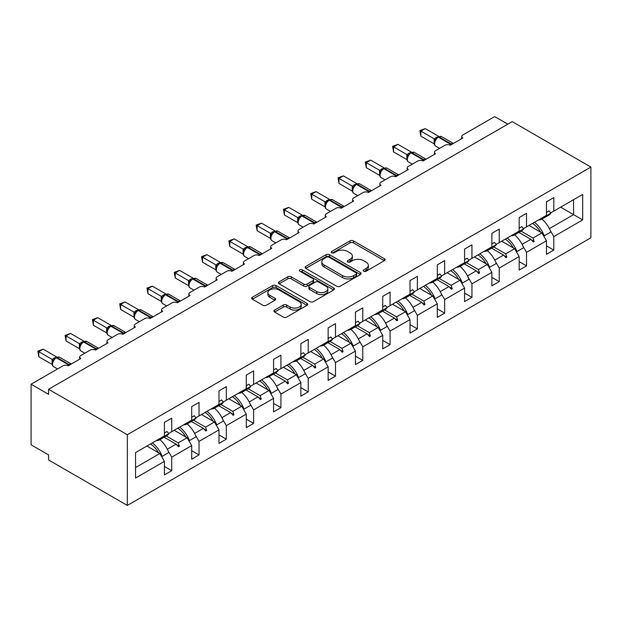 <?xml version="1.0" encoding="UTF-8"?>
<svg xmlns="http://www.w3.org/2000/svg" width="622" height="622" viewBox="0 0 622 622"><rect width="100%" height="100%" fill="white"/><g stroke="black" fill="none" stroke-linecap="round" stroke-linejoin="round"><path stroke-width="0.93" d="M363.707 271.239A1.703 0.98 0 0 0 366.109 271.239L384.357 260.704A2.426 1.399 0 0 0 385.065 259.708A2.426 1.399 0 0 0 384.357 258.721L353.444 240.877A2.426 1.399 0 0 0 350.015 240.877L331.767 251.405A1.703 0.98 0 0 0 331.269 252.104A1.703 0.98 0 0 0 331.767 252.796A1.703 0.98 0 0 0 334.169 252.796L336.533 251.436A7.767 4.486 0 0 1 347.519 251.436L350.1 252.921A7.767 4.486 0 0 1 352.371 256.093A7.767 4.486 0 0 1 350.1 259.265L347.737 260.626A1.703 0.98 0 0 0 347.239 261.318A1.703 0.98 0 0 0 347.737 262.017A1.703 0.98 0 0 0 350.139 262.017L352.503 260.649A7.767 4.486 0 0 1 363.489 260.649L366.063 262.142A7.767 4.486 0 0 1 368.341 265.314A7.767 4.486 0 0 1 366.063 268.486L363.707 269.847A1.703 0.98 0 0 0 363.209 270.539A1.703 0.98 0 0 0 363.707 271.239L363.707 269.847M274.629 310.075A2.426 1.399 0 0 0 273.921 311.062A2.426 1.399 0 0 0 274.629 312.057L283.298 317.065A2.426 1.399 0 0 0 286.734 317.065L306.996 305.363A2.426 1.399 0 0 0 307.711 304.368A2.426 1.399 0 0 0 306.996 303.38L276.09 285.537A2.426 1.399 0 0 0 272.654 285.537L252.392 297.23A2.426 1.399 0 0 0 251.685 298.226A2.426 1.399 0 0 0 252.392 299.213L262.865 305.262A2.426 1.399 0 0 0 266.302 305.262L274.971 300.255A2.426 1.399 0 0 0 275.686 299.268A2.426 1.399 0 0 0 274.971 298.272L269.777 295.279A6.492 3.748 0 0 1 267.872 292.628A6.492 3.748 0 0 1 271.884 289.16A6.492 3.748 0 0 1 278.967 289.969L299.314 301.717A6.492 3.748 0 0 1 301.219 304.368A6.492 3.748 0 0 1 297.207 307.836A6.492 3.748 0 0 1 290.124 307.027L286.734 305.068A2.426 1.399 0 0 0 283.298 305.068L274.629 310.075L274.629 312.057M590.9 167.077L127.316 434.724L127.316 505.422L590.9 237.775L590.9 167.077L512.178 121.624L48.594 389.271L48.594 394.325L31.1 384.225L62.939 365.845A3.709 2.146 180 0 1 68.187 365.845L80.782 358.567A3.709 2.146 0 0 1 79.694 357.051A3.709 2.146 0 0 1 80.782 355.543L90.229 350.085A3.709 2.146 180 0 1 95.477 350.085L108.072 342.815A3.709 2.146 0 0 1 106.984 341.299A3.709 2.146 0 0 1 108.072 339.783L117.519 334.333A3.709 2.146 180 0 1 122.767 334.333L135.363 327.055A3.709 2.146 0 0 1 134.274 325.547A3.709 2.146 0 0 1 135.363 324.031L144.809 318.573A3.709 2.146 180 0 1 150.058 318.573L162.653 311.303A3.709 2.146 0 0 1 161.565 309.787A3.709 2.146 0 0 1 162.653 308.271L172.1 302.821A3.709 2.146 180 0 1 177.348 302.821L189.943 295.543A3.709 2.146 0 0 1 188.855 294.035A3.709 2.146 0 0 1 189.943 292.519L199.39 287.061A3.709 2.146 180 0 1 204.638 287.061L217.233 279.791A3.709 2.146 0 0 1 216.145 278.275A3.709 2.146 0 0 1 217.233 276.759L226.68 271.309A3.709 2.146 180 0 1 231.928 271.309L244.524 264.031A3.709 2.146 0 0 1 243.435 262.523A3.709 2.146 0 0 1 244.524 261.007L253.97 255.549A3.709 2.146 180 0 1 259.218 255.549L271.814 248.279A3.709 2.146 0 0 1 270.725 246.763A3.709 2.146 0 0 1 271.814 245.247L281.261 239.797A3.709 2.146 180 0 1 286.509 239.797L299.104 232.527A3.709 2.146 0 0 1 298.016 231.011A3.709 2.146 0 0 1 299.104 229.495L308.551 224.037A3.709 2.146 180 0 1 313.799 224.037L326.394 216.767A3.709 2.146 0 0 1 325.306 215.251A3.709 2.146 0 0 1 326.394 213.735L335.841 208.284A3.709 2.146 180 0 1 341.089 208.284L353.685 201.015A3.709 2.146 0 0 1 352.596 199.499A3.709 2.146 0 0 1 353.685 197.983L363.131 192.525A3.709 2.146 180 0 1 368.38 192.525L380.975 185.255A3.709 2.146 0 0 1 379.887 183.739A3.709 2.146 0 0 1 380.975 182.223L390.422 176.772A3.709 2.146 180 0 1 395.67 176.772L408.265 169.503A3.709 2.146 0 0 1 407.177 167.987A3.709 2.146 0 0 1 408.265 166.471L417.712 161.012A3.709 2.146 180 0 1 422.96 161.012L435.555 153.743A3.709 2.146 0 0 1 434.467 152.227A3.709 2.146 0 0 1 435.555 150.711L445.002 145.26A3.709 2.146 180 0 1 450.25 145.26L462.846 137.991A3.709 2.146 0 0 1 461.757 136.475A3.709 2.146 0 0 1 462.846 134.958L494.684 116.578L507.801 124.151M127.316 434.724L48.594 389.271M336.704 286.229A2.426 1.399 0 0 0 340.141 286.229L360.402 274.535A2.426 1.399 0 0 0 361.11 273.54A2.426 1.399 0 0 0 360.402 272.545L329.489 254.701A2.426 1.399 0 0 0 326.06 254.701L305.799 266.403A2.426 1.399 0 0 0 305.083 267.39A2.426 1.399 0 0 0 305.799 268.385L336.704 286.229M300.55 271.604A1.703 0.98 0 0 1 302.276 271.845L302.276 269.824L333.695 287.963A2.426 1.399 0 0 1 334.411 288.958A2.426 1.399 0 0 1 333.695 289.945L313.434 301.647A2.426 1.399 0 0 1 310.005 301.647L279.091 283.803L279.091 281.82A2.426 1.399 0 0 0 278.384 282.808A2.426 1.399 0 0 0 279.091 283.803M279.091 281.82L287.768 276.813A2.426 1.399 0 0 1 291.197 276.813L303.738 284.052A2.426 1.399 0 0 0 307.167 284.052L312.92 280.724A2.426 1.399 0 0 0 313.636 279.737A2.426 1.399 0 0 0 312.92 278.742L299.874 271.208A1.703 0.98 0 0 1 299.376 270.516A1.703 0.98 0 0 1 300.426 269.606A1.703 0.98 0 0 1 302.276 269.824M135.534 467.55L159.854 453.508L164.402 461.392L135.534 478.054L135.542 452.598L164.402 435.936L164.402 422.4L171.75 418.163L171.75 431.691L168.624 433.495M164.402 466.438L171.75 470.683L171.75 457.147L191.693 445.632L187.144 437.756L174.199 430.276M168.134 450.888L171.75 457.147M171.75 431.691L191.693 420.177L191.693 406.648L199.04 402.403L199.04 415.939L195.914 417.743M191.693 450.686L199.04 454.923L199.04 441.387L218.983 429.88L214.435 421.996L201.489 414.524M195.425 435.128L199.04 441.387M199.04 415.939L218.983 404.424L218.983 390.888L226.33 386.651L226.33 400.179L223.205 401.983M218.983 434.926L226.33 439.171L226.33 425.635L246.273 414.12L241.725 406.244L228.779 398.772M222.715 419.376L226.33 425.635M226.33 400.179L246.273 388.664L246.273 375.136L253.62 370.891L253.62 384.427L250.495 386.231M246.273 419.174L253.62 423.411L253.62 409.875L273.563 398.368L269.015 390.484L256.07 383.012M250.005 403.616L253.62 409.875M253.62 384.427L273.563 372.912L273.563 359.376L280.911 355.139L280.911 368.667L277.785 370.471M273.563 403.414L280.911 407.659L280.911 394.123L300.854 382.608L296.305 374.732L283.36 367.26M277.295 387.864L280.911 394.123M280.911 368.667L300.854 357.16L300.854 343.624L308.201 339.379L308.201 352.915L305.075 354.719M300.854 387.661L308.201 391.899L308.201 378.37L328.144 366.856L323.595 358.972L310.65 351.5M304.586 372.104L308.201 378.37M308.201 352.915L328.144 341.4L328.144 327.864L335.491 323.627L335.491 337.155L332.366 338.959M328.144 371.902L335.491 376.147L335.491 362.61L355.434 351.096L350.886 343.22L337.94 335.748M331.876 356.352L335.491 362.61M335.491 337.155L355.434 325.648L355.434 312.112L362.781 307.867L362.781 321.403L359.656 323.207M355.434 356.149L362.781 360.387L362.781 346.858L382.724 335.344L378.176 327.46L365.231 319.988M359.166 340.592L362.781 346.858M362.781 321.403L382.724 309.888L382.724 296.352L390.072 292.115L390.072 305.643L386.946 307.447M382.724 340.389L390.072 344.635L390.072 331.098L410.015 319.584L405.466 311.708L392.521 304.236M386.456 324.839L390.072 331.098M390.072 305.643L410.015 294.136L410.015 280.6L417.362 276.355L417.362 289.891L414.236 291.695M410.015 324.637L417.362 328.875L417.362 315.346L437.305 303.831L432.757 295.948L419.811 288.476M413.747 309.08L417.362 315.346M417.362 289.891L437.305 278.376L437.305 264.84L444.652 260.602L444.652 274.139L441.527 275.935M437.305 308.877L444.652 313.123L444.652 299.586L464.595 288.072L460.047 280.195L447.101 272.724M441.037 293.327L444.652 299.586M444.652 274.139L464.595 262.624L464.595 249.088L471.942 244.843L471.942 258.379L468.817 260.183M464.595 293.125L471.942 297.363L471.942 283.834L491.885 272.319L487.337 264.443L474.392 256.964M468.327 277.567L471.942 283.834M471.942 258.379L491.885 246.864L491.885 233.328L499.233 229.09L499.233 242.627L496.107 244.423M491.885 277.365L499.233 281.611L499.233 268.074L519.176 256.559L514.627 248.683L501.682 241.212M495.617 261.815L499.233 268.074M499.233 242.627L519.176 231.112L519.176 217.576L526.523 213.33L526.523 226.867L523.397 228.671M519.176 261.613L526.523 265.851L526.523 252.322L546.466 240.807L546.466 254.344L553.813 250.098L553.813 236.562L582.674 219.9L573.577 214.644L573.577 199.701L582.674 194.445L582.674 219.9M522.908 246.055L526.523 252.322M526.523 226.867L546.466 215.352L546.466 201.816L553.813 197.578L553.813 211.115L550.688 212.911M546.466 245.853L553.813 250.098M550.198 230.303L553.813 236.562M31.1 384.225L31.1 444.823L48.594 454.923L48.594 459.977L127.316 505.422M159.854 453.508L146.909 446.036M171.75 470.683L164.402 474.92L164.402 461.392M199.04 454.923L191.693 459.168L191.693 445.632M226.33 439.171L218.983 443.408L218.983 429.88M253.62 423.411L246.273 427.656L246.273 414.12M280.911 407.659L273.563 411.896L273.563 398.368M308.201 391.899L300.854 396.144L300.854 382.608M335.491 376.147L328.144 380.384L328.144 366.856M362.781 360.387L355.434 364.632L355.434 351.096M390.072 344.635L382.724 348.872L382.724 335.344M417.362 328.875L410.015 333.12L410.015 319.584M444.652 313.123L437.305 317.36L437.305 303.831M471.942 297.363L464.595 301.608L464.595 288.072M499.233 281.611L491.885 285.848L491.885 272.319M526.523 265.851L519.176 270.096L519.176 256.559M553.813 211.115L582.674 194.445M178.25 427.944L179.361 427.298M166.284 435.983L178.25 442.887L187.144 437.756M167.318 449.201L176.096 444.131L178.483 446.79L179.361 446.285L178.25 442.887M164.138 437.227L176.096 444.131M205.54 412.184L206.652 411.546M193.574 420.231L205.54 427.135L214.435 421.996M194.608 433.448L203.386 428.379L205.773 431.038L206.652 430.533L205.54 427.135M191.428 421.467L203.386 428.379M232.83 396.432L233.942 395.786M220.864 404.471L232.83 411.383L241.725 406.244M221.898 417.689L230.676 412.619L233.063 415.278L233.942 414.781L232.83 411.383M218.719 405.715L230.676 412.619M260.12 380.672L261.232 380.034M248.155 388.719L260.12 395.623L269.015 390.484M249.189 401.936L257.967 396.867L260.354 399.526L261.232 399.021L260.12 395.623M246.009 389.955L257.967 396.867M287.411 364.92L288.522 364.274M275.445 372.959L287.411 379.871L296.305 374.732M276.479 386.176L285.257 381.107L287.644 383.766L288.522 383.269L287.411 379.871M273.299 374.203L285.257 381.107M314.701 349.16L315.813 348.522M302.735 357.207L314.701 364.111L323.595 358.972M303.769 370.424L312.547 365.355L314.934 368.014L315.813 367.509L314.701 364.111M300.589 358.451L312.547 365.355M341.991 333.408L343.103 332.762M330.025 341.455L341.991 348.359L350.886 343.22M331.06 354.664L339.837 349.595L342.224 352.262L343.103 351.757L341.991 348.359M327.88 342.691L339.837 349.595M369.281 317.655L370.393 317.01M357.316 325.695L369.281 332.599L378.176 327.46M358.35 338.912L367.128 333.843L369.515 336.502L370.393 335.997L369.281 332.599M355.17 326.939L367.128 333.843M396.572 301.895L397.683 301.25M384.606 309.943L396.572 316.847L405.466 311.708M385.64 323.152L394.418 318.083L396.805 320.75L397.683 320.244L396.572 316.847M382.46 311.179L394.418 318.083M423.862 286.143L424.974 285.498M411.896 294.183L423.862 301.087L432.757 295.948M412.93 307.4L421.708 302.331L424.095 304.99L424.974 304.485L423.862 301.087M409.75 295.427L421.708 302.331M451.152 270.383L452.264 269.738M439.186 278.431L451.152 285.335L460.047 280.195M440.221 291.64L448.998 286.571L451.385 289.238L452.264 288.732L451.152 285.335M437.041 279.667L448.998 286.571M478.442 254.631L479.554 253.986M466.477 262.671L478.442 269.575L487.337 264.443M467.511 275.888L476.289 270.819L478.676 273.478L479.554 272.972L478.442 269.575M464.331 263.915L476.289 270.819M505.733 238.871L506.844 238.226M493.767 246.918L505.733 253.823L514.627 248.683M494.801 260.128L503.579 255.059L505.966 257.726L506.844 257.22L505.733 253.823M491.621 248.155L503.579 255.059M533.023 223.119L534.135 222.474M521.057 231.159L533.023 238.063L541.918 232.931L528.972 225.452M522.091 244.376L530.869 239.307L533.256 241.966L534.135 241.46L533.023 238.063M518.911 232.403L530.869 239.307M541.918 232.931L546.466 240.807M549.381 228.616L573.577 214.644L560.632 207.173M531.382 239.874L534.135 241.46M504.092 255.626L506.844 257.22M476.802 271.386L479.554 272.972M449.512 287.139L452.264 288.732M422.221 302.898L424.974 304.485M394.931 318.651L397.683 320.244M367.641 334.411L370.393 335.997M340.351 350.163L343.103 351.757M313.06 365.923L315.813 367.509M285.77 381.675L288.522 383.269M258.48 397.435L261.232 399.021M231.19 413.187L233.942 414.781M203.899 428.947L206.652 430.533M176.609 444.699L179.361 446.285M364.383 271.472L366.063 270.508A7.767 4.486 0 0 0 368.341 267.328L368.341 265.314M352.371 256.093L352.371 258.114A7.767 4.486 0 0 1 350.1 261.287L348.413 262.259M384.318 260.719L353.444 242.891A2.426 1.399 0 0 0 350.015 242.891L332.443 253.037M360.371 274.551L329.489 256.723A2.426 1.399 0 0 0 326.06 256.723L305.83 268.401M356.111 274.232A1.703 0.98 0 0 0 356.608 273.54A1.703 0.98 0 0 0 356.111 272.848L328.976 257.181A1.703 0.98 0 0 0 326.573 257.181L324.085 258.62A7.767 4.486 0 0 0 321.807 261.792A7.767 4.486 0 0 0 324.085 264.964L342.629 275.67A7.767 4.486 0 0 0 353.615 275.67L356.111 274.232L356.111 276.254A1.703 0.98 0 0 0 356.608 275.562L356.608 273.54M321.807 261.792L321.807 263.814A7.767 4.486 0 0 0 324.085 266.986L324.085 264.964M356.111 276.254L353.615 277.692A7.767 4.486 0 0 1 342.629 277.692L324.085 266.986M279.123 283.819L287.768 278.835L287.768 276.813M313.636 279.737L313.636 281.758A2.426 1.399 0 0 1 312.92 282.746L307.167 286.066A2.426 1.399 0 0 1 303.738 286.066L291.197 278.835A2.426 1.399 0 0 0 287.768 278.835M302.276 271.845L333.664 289.969M316.746 291.555A6.492 3.748 0 0 0 323.821 292.371A6.492 3.748 0 0 0 327.833 288.903A6.492 3.748 0 0 0 325.928 286.252L318.759 282.116A2.426 1.399 0 0 0 315.323 282.116L309.569 285.436A2.426 1.399 0 0 0 308.862 286.431A2.426 1.399 0 0 0 309.569 287.418L316.746 291.555L316.746 293.576A6.492 3.748 0 0 0 323.821 294.393A6.492 3.748 0 0 0 327.833 290.925L327.833 288.903M308.862 286.431L308.862 288.445A2.426 1.399 0 0 0 309.569 289.44L309.569 287.418M316.746 293.576L309.569 289.44M301.219 304.368L301.219 306.389A6.492 3.748 0 0 1 297.207 309.857A6.492 3.748 0 0 1 290.124 309.041L286.734 307.089A2.426 1.399 0 0 0 283.298 307.089L274.66 312.073M267.872 292.628L267.872 294.641A6.492 3.748 0 0 0 269.777 297.293L269.777 295.279M274.94 300.278L269.777 297.293M306.965 305.379L276.09 287.558A2.426 1.399 0 0 0 272.654 287.558L252.423 299.236M420.861 136.171L419.897 130.566L420.861 131.118L425.23 128.599L438.588 136.304L434.21 138.83L420.861 131.118L420.861 136.171L434.14 143.838L434.14 138.784M438.137 137.019A1.236 0.715 -120 0 1 438.308 136.84L441.581 136.638A5.318 3.071 120 0 0 438.922 136.902A1.236 0.715 -120 0 0 438.308 136.84L437.779 137.143A1.236 0.715 60 0 0 437.608 137.322L434.801 140.735C433.923 143.464 434.234 145.276 435.742 146.154L439.598 148.378M435.664 139.771L434.21 138.83M419.897 130.566L425.23 128.599M538.442 219.986A19.795 11.429 -120 0 0 542.019 219.061L548.666 215.22A19.795 11.429 -120 0 0 550.89 213.159L549.071 210.897L546.466 212.405M542.019 219.061A19.795 11.429 -120 0 0 544.242 217L550.89 213.159M534.461 222.287A19.795 11.429 60 0 1 544.242 235.785L543.597 235.839M541.925 219.107A19.795 11.429 60 0 1 550.89 231.944L544.242 235.785M532.549 223.391A16.825 9.711 60 0 1 540.635 232.185M507.171 238.039A19.795 11.429 60 0 1 516.952 251.537L516.307 251.599M514.635 234.867A19.795 11.429 60 0 1 523.6 247.704L516.952 251.537M505.258 239.143A16.825 9.711 60 0 1 513.344 247.945M479.881 253.799A19.795 11.429 60 0 1 489.662 267.297L489.016 267.351M487.345 250.619A19.795 11.429 60 0 1 496.309 263.456L489.662 267.297M477.968 254.896A16.825 9.711 60 0 1 486.054 263.697M393.57 151.923L392.606 146.318L393.57 146.878L397.94 144.351L411.297 152.063L406.92 154.59L393.57 146.878L393.57 151.923L406.85 159.59L406.85 154.544M410.847 152.771A1.236 0.715 -120 0 1 411.018 152.6L414.291 152.398A5.318 3.071 120 0 0 411.632 152.654A1.236 0.715 -120 0 0 411.018 152.6L410.489 152.903A1.236 0.715 60 0 0 410.318 153.074L407.511 156.487C406.632 159.224 406.943 161.028 408.452 161.914L412.308 164.138M408.374 155.523L406.92 154.59M392.606 146.318L397.94 144.351M511.152 235.746A19.795 11.429 -120 0 0 514.728 234.821L521.376 230.98A19.795 11.429 -120 0 0 523.6 228.919L521.78 226.657L519.176 228.157M514.728 234.821A19.795 11.429 -120 0 0 516.952 232.752L523.6 228.919M366.28 167.683L365.316 162.078L366.28 162.63L370.65 160.111L384.007 167.816L379.63 170.342L366.28 162.63L366.28 167.683L379.56 175.35L379.56 170.296M383.556 168.531A1.236 0.715 -120 0 1 383.727 168.352L387.001 168.15A5.318 3.071 120 0 0 384.342 168.414A1.236 0.715 -120 0 0 383.727 168.352L383.199 168.655A1.236 0.715 60 0 0 383.028 168.834L380.221 172.247C379.342 174.976 379.653 176.78 381.162 177.667L385.018 179.89M381.084 171.283L379.63 170.342M365.316 162.078L370.65 160.111M483.862 251.498A19.795 11.429 -120 0 0 487.438 250.573L494.086 246.732A19.795 11.429 -120 0 0 496.309 244.671L494.49 242.409L491.885 243.917M487.438 250.573A19.795 11.429 -120 0 0 489.662 248.512L496.309 244.671M452.591 269.551A19.795 11.429 60 0 1 462.371 283.049L461.726 283.111M460.055 266.379A19.795 11.429 60 0 1 469.019 279.216L462.371 283.049M450.678 270.656A16.825 9.711 60 0 1 458.764 279.457M425.3 285.311A19.795 11.429 60 0 1 435.081 298.809L434.436 298.863M432.764 282.131A19.795 11.429 60 0 1 441.729 294.968L435.081 298.809M423.388 286.408A16.825 9.711 60 0 1 431.474 295.209M338.99 183.436L338.026 177.83L338.99 178.39L343.36 175.863L356.717 183.576L352.34 186.102L338.99 178.39L338.99 183.436L352.27 191.102L352.27 186.056M356.266 184.283A1.236 0.715 -120 0 1 356.437 184.112L359.71 183.91A5.318 3.071 120 0 0 357.051 184.166A1.236 0.715 -120 0 0 356.437 184.112L355.908 184.415A1.236 0.715 60 0 0 355.737 184.586L352.931 188C352.052 190.736 352.363 192.54 353.871 193.419L357.728 195.65M353.794 187.035L352.34 186.102M338.026 177.83L343.36 175.863M456.571 267.258A19.795 11.429 -120 0 0 460.148 266.325L466.795 262.492A19.795 11.429 -120 0 0 469.019 260.431L467.2 258.169L464.595 259.669M460.148 266.325A19.795 11.429 -120 0 0 462.371 264.264L469.019 260.431M311.7 199.195L310.736 193.59L311.7 194.142L316.069 191.615L329.427 199.328L325.049 201.855L311.7 194.142L311.7 199.195L324.979 206.862L324.979 201.808M328.976 200.043A1.236 0.715 -120 0 1 329.147 199.864L332.42 199.662A5.318 3.071 120 0 0 329.761 199.926A1.236 0.715 -120 0 0 329.147 199.864L328.618 200.167A1.236 0.715 60 0 0 328.447 200.346L325.64 203.759C324.762 206.488 325.073 208.292 326.581 209.179L330.438 211.402M326.503 202.795L325.049 201.855M310.736 193.59L316.069 191.615M429.281 283.01A19.795 11.429 -120 0 0 432.858 282.085L439.505 278.244A19.795 11.429 -120 0 0 441.729 276.184L439.909 273.921L437.305 275.429M432.858 282.085A19.795 11.429 -120 0 0 435.081 280.024L441.729 276.184M398.01 301.064A19.795 11.429 60 0 1 407.791 314.561L407.146 314.623M405.474 297.891A19.795 11.429 60 0 1 414.439 310.728L407.791 314.561M396.097 302.168A16.825 9.711 60 0 1 404.183 310.969M284.409 214.948L283.445 209.342L284.409 209.902L288.779 207.375L302.137 215.088L297.759 217.607L284.409 209.902L284.409 214.948L297.689 222.614L297.689 217.568M301.686 215.795A1.236 0.715 -120 0 1 301.857 215.624L305.13 215.422A5.318 3.071 120 0 0 302.471 215.678A1.236 0.715 -120 0 0 301.857 215.624L301.328 215.92A1.236 0.715 60 0 0 301.157 216.098L298.35 219.512C297.471 222.248 297.782 224.052 299.291 224.931L303.147 227.162M299.213 218.547L297.759 217.607M283.445 209.342L288.779 207.375M401.991 298.77A19.795 11.429 -120 0 0 405.567 297.837L412.215 294.004A19.795 11.429 -120 0 0 414.439 291.936L412.619 289.681L410.015 291.182M405.567 297.837A19.795 11.429 -120 0 0 407.791 295.777L414.439 291.936M370.72 316.823A19.795 11.429 60 0 1 380.501 330.321L379.855 330.375M378.184 313.643A19.795 11.429 60 0 1 387.148 326.48L380.501 330.321M368.807 317.92A16.825 9.711 60 0 1 376.893 326.721M257.119 230.708L256.155 225.102L257.119 225.654L261.489 223.127L274.846 230.84L270.469 233.367L257.119 225.654L257.119 230.708L270.399 238.374L270.399 233.32M274.395 231.555A1.236 0.715 -120 0 1 274.566 231.376L277.84 231.174A5.318 3.071 120 0 0 275.181 231.438A1.236 0.715 -120 0 0 274.566 231.376L274.038 231.679A1.236 0.715 60 0 0 273.867 231.858L271.06 235.272C270.181 238.001 270.492 239.804 272.001 240.691L275.857 242.914M271.923 234.307L270.469 233.367M256.155 225.102L261.489 223.127M374.701 314.522A19.795 11.429 -120 0 0 378.277 313.597L384.925 309.756A19.795 11.429 -120 0 0 387.148 307.696L385.329 305.433L382.724 306.941M378.277 313.597A19.795 11.429 -120 0 0 380.501 311.536L387.148 307.696M343.43 332.576A19.795 11.429 60 0 1 353.21 346.073L352.565 346.135M350.894 329.403A19.795 11.429 60 0 1 359.858 342.24L353.21 346.073M341.517 333.68A16.825 9.711 60 0 1 349.603 342.481M229.829 246.46L228.865 240.854L229.829 241.414L234.199 238.887L247.556 246.592L243.179 249.119L229.829 241.414L229.829 246.46L243.109 254.126L243.109 249.072M247.105 247.307A1.236 0.715 -120 0 1 247.276 247.128L250.549 246.926A5.318 3.071 120 0 0 247.89 247.191A1.236 0.715 -120 0 0 247.276 247.128L246.747 247.432A1.236 0.715 60 0 0 246.576 247.61L243.77 251.024C242.891 253.753 243.202 255.564 244.71 256.443L248.567 258.674M244.633 250.06L243.179 249.119M228.865 240.854L234.199 238.887M347.41 330.282A19.795 11.429 -120 0 0 350.987 329.349L357.634 325.516A19.795 11.429 -120 0 0 359.858 323.448L358.039 321.193L355.434 322.694M350.987 329.349A19.795 11.429 -120 0 0 353.21 327.289L359.858 323.448M316.139 348.336A19.795 11.429 60 0 1 325.92 361.833L325.275 361.887M323.603 345.156A19.795 11.429 60 0 1 332.568 357.992L325.92 361.833M314.227 349.432A16.825 9.711 60 0 1 322.313 358.233M202.539 262.22L201.575 256.614L202.539 257.166L206.908 254.639L220.266 262.352L215.888 264.879L202.539 257.166L202.539 262.22L215.818 269.878L215.818 264.832M219.815 263.067A1.236 0.715 -120 0 1 219.986 262.888L223.259 262.686A5.318 3.071 120 0 0 220.6 262.95A1.236 0.715 -120 0 0 219.986 262.888L219.457 263.192A1.236 0.715 60 0 0 219.286 263.363L216.479 266.784C215.601 269.513 215.912 271.316 217.42 272.203L221.276 274.426M217.342 265.819L215.888 264.879M201.575 256.614L206.908 254.639M320.12 346.034A19.795 11.429 -120 0 0 323.697 345.109L330.344 341.268A19.795 11.429 -120 0 0 332.568 339.208L330.748 336.945L328.144 338.446M323.697 345.109A19.795 11.429 -120 0 0 325.92 343.049L332.568 339.208M288.849 364.088A19.795 11.429 60 0 1 298.63 377.585L297.985 377.647M296.313 360.915A19.795 11.429 60 0 1 305.278 373.752L298.63 377.585M286.936 365.192A16.825 9.711 60 0 1 295.022 373.993M175.249 277.972L174.284 272.366L175.249 272.926L179.618 270.399L192.975 278.104L188.598 280.631L175.249 272.926L175.249 277.972L188.528 285.638L188.528 280.584M192.525 278.819A1.236 0.715 -120 0 1 192.696 278.64L195.969 278.438A5.318 3.071 120 0 0 193.31 278.703A1.236 0.715 -120 0 0 192.696 278.64L192.167 278.944A1.236 0.715 60 0 0 191.996 279.123L189.189 282.536C188.31 285.265 188.621 287.076 190.13 287.955L193.986 290.186M190.052 281.572L188.598 280.631M174.284 272.366L179.618 270.399M292.83 361.794A19.795 11.429 -120 0 0 296.406 360.861L303.054 357.028A19.795 11.429 -120 0 0 305.278 354.96L303.458 352.705L300.854 354.206M296.406 360.861A19.795 11.429 -120 0 0 298.63 358.801L305.278 354.96M261.559 379.84A19.795 11.429 60 0 1 271.34 393.345L270.694 393.399M269.023 376.668A19.795 11.429 60 0 1 277.987 389.504L271.34 393.345M259.646 380.944A16.825 9.711 60 0 1 267.732 389.745M147.958 293.732L146.994 288.126L147.958 288.678L152.328 286.151L165.685 293.864L161.308 296.391L147.958 288.678L147.958 293.732L161.238 301.39L161.238 296.344M165.234 294.571A1.236 0.715 -120 0 1 165.405 294.4L168.679 294.198A5.318 3.071 120 0 0 166.02 294.463A1.236 0.715 -120 0 0 165.405 294.4L164.877 294.704A1.236 0.715 60 0 0 164.706 294.875L161.899 298.296C161.02 301.025 161.331 302.828 162.84 303.715L166.696 305.938M162.762 297.332L161.308 296.391M146.994 288.126L152.328 286.151M265.54 377.546A19.795 11.429 -120 0 0 269.116 376.621L275.764 372.78A19.795 11.429 -120 0 0 277.987 370.72L276.168 368.457L273.563 369.958M269.116 376.621A19.795 11.429 -120 0 0 271.34 374.561L277.987 370.72M234.269 395.6A19.795 11.429 60 0 1 244.049 409.097L243.404 409.159M241.733 392.428A19.795 11.429 60 0 1 250.697 405.264L244.049 409.097M232.356 396.704A16.825 9.711 60 0 1 240.442 405.497M120.668 309.484L119.704 303.878L120.668 304.438L125.038 301.911L138.395 309.616L134.018 312.143L120.668 304.438L120.668 309.484L133.948 317.15L133.948 312.096M137.944 310.331A1.236 0.715 -120 0 1 138.115 310.153L141.388 309.95A5.318 3.071 120 0 0 138.729 310.215A1.236 0.715 -120 0 0 138.115 310.153L137.586 310.456A1.236 0.715 60 0 0 137.415 310.635L134.609 314.048C133.73 316.777 134.041 318.588 135.549 319.467L139.406 321.698M135.472 313.084L134.018 312.143M119.704 303.878L125.038 301.911M238.249 393.306A19.795 11.429 -120 0 0 241.826 392.373L248.473 388.54A19.795 11.429 -120 0 0 250.697 386.472L248.878 384.209L246.273 385.718M241.826 392.373A19.795 11.429 -120 0 0 244.049 390.313L250.697 386.472M206.978 411.352A19.795 11.429 60 0 1 216.759 424.857L216.114 424.912M214.442 408.18A19.795 11.429 60 0 1 223.407 421.016L216.759 424.857M205.066 412.456A16.825 9.711 60 0 1 213.152 421.257M93.378 325.244L92.414 319.638L93.378 320.19L97.747 317.663L111.105 325.376L106.727 327.903L93.378 320.19L93.378 325.244L106.657 332.902L106.657 327.856M110.654 326.083A1.236 0.715 -120 0 1 110.825 325.912L114.098 325.71A5.318 3.071 120 0 0 111.439 325.975A1.236 0.715 -120 0 0 110.825 325.912L110.296 326.216A1.236 0.715 60 0 0 110.125 326.387L107.318 329.808C106.44 332.537 106.751 334.341 108.259 335.227L112.115 337.451M108.181 328.844L106.727 327.903M92.414 319.638L97.747 317.663M210.959 409.058A19.795 11.429 -120 0 0 214.536 408.133L221.183 404.292A19.795 11.429 -120 0 0 223.407 402.232L221.587 399.969L218.983 401.47M214.536 408.133A19.795 11.429 -120 0 0 216.759 406.065L223.407 402.232M179.688 427.112A19.795 11.429 60 0 1 189.469 440.609L188.824 440.671M187.152 423.94A19.795 11.429 60 0 1 196.117 436.776L189.469 440.609M177.775 428.216A16.825 9.711 60 0 1 185.861 437.009M66.087 340.996L65.123 335.39L66.087 335.95L70.457 333.423L83.814 341.128L79.437 343.655L66.087 335.95L66.087 340.996L79.367 348.662L79.367 343.608M83.364 341.843A1.236 0.715 -120 0 1 83.535 341.665L86.808 341.462A5.318 3.071 120 0 0 84.149 341.727A1.236 0.715 -120 0 0 83.535 341.665L83.006 341.968A1.236 0.715 60 0 0 82.835 342.147L80.028 345.56C79.149 348.289 79.46 350.1 80.969 350.979L84.825 353.21M80.891 344.596L79.437 343.655M65.123 335.39L70.457 333.423M183.669 424.81A19.795 11.429 -120 0 0 187.245 423.885L193.893 420.052A19.795 11.429 -120 0 0 196.117 417.984L194.297 415.721L191.693 417.23M187.245 423.885A19.795 11.429 -120 0 0 189.469 421.825L196.117 417.984M152.398 442.864A19.795 11.429 60 0 1 162.179 456.369L161.533 456.424M159.862 439.692A19.795 11.429 60 0 1 168.826 452.528L162.179 456.369M150.485 443.968A16.825 9.711 60 0 1 158.571 452.769M38.797 356.756L37.833 351.15L38.797 351.702L43.167 349.175L56.524 356.888L52.147 359.415L38.797 351.702L38.797 356.756L52.077 364.414L52.077 359.368M56.073 357.596A1.236 0.715 -120 0 1 56.244 357.425L59.518 357.222A5.318 3.071 120 0 0 56.859 357.487A1.236 0.715 -120 0 0 56.244 357.425L55.716 357.728A1.236 0.715 60 0 0 55.545 357.899L52.738 361.32C51.859 364.049 52.17 365.853 53.679 366.739L57.535 368.963M53.601 360.356L52.147 359.415M37.833 351.15L43.167 349.175M156.379 440.57A19.795 11.429 -120 0 0 159.955 439.645L166.603 435.804A19.795 11.429 -120 0 0 168.826 433.744L167.007 431.481L164.402 432.982M159.955 439.645A19.795 11.429 -120 0 0 162.179 437.577L168.826 433.744M366.063 270.508L366.063 268.486M347.737 262.017L347.737 260.626M350.1 261.287L350.1 259.265M331.767 252.796L331.767 251.405M350.015 242.891L350.015 240.877M353.444 242.891L353.444 240.877M384.357 260.704L384.357 258.721M305.799 268.385L305.799 266.403M326.06 256.723L326.06 254.701M329.489 256.723L329.489 254.701M360.402 274.535L360.402 272.545M342.629 277.692L342.629 275.67M353.615 277.692L353.615 275.67M291.197 278.835L291.197 276.813M303.738 286.066L303.738 284.052M307.167 286.066L307.167 284.052M312.92 282.746L312.92 280.724M333.695 289.945L333.695 287.963M283.298 307.089L283.298 305.068M286.734 307.089L286.734 305.068M290.124 309.041L290.124 307.027M274.971 300.255L274.971 298.272M252.392 299.213L252.392 297.23M272.654 287.558L272.654 285.537M276.09 287.558L276.09 285.537M306.996 305.363L306.996 303.38M451.665 144.444A1.236 0.715 -120 0 0 451.168 143.97A5.318 3.071 -60 0 1 453.29 143.503M449.667 144.988A5.318 3.071 -60 0 1 450.647 144.273L451.168 143.97L438.922 136.902L438.401 137.205A5.318 3.071 120 0 0 434.638 143.721A5.318 3.071 120 0 0 435.742 146.154M436.216 138.449L437.779 137.143A1.236 0.715 60 0 1 438.401 137.205L450.647 144.273A1.236 0.715 60 0 1 451.144 144.747M437.204 137.524A2.721 1.571 60 0 1 436.403 137.268M436.838 137.827A2.721 1.571 60 0 1 435.882 137.571M434.794 140.751A2.721 1.975 18 0 0 434.125 138.823M424.375 160.196A1.236 0.715 -120 0 0 423.877 159.73A5.318 3.071 -60 0 1 426 159.263M422.377 160.74A5.318 3.071 -60 0 1 423.357 160.033L423.877 159.73L411.632 152.654L411.111 152.958A5.318 3.071 120 0 0 407.348 159.473A5.318 3.071 120 0 0 408.452 161.914M408.926 154.209L410.489 152.903A1.236 0.715 60 0 1 411.111 152.958L423.357 160.033A1.236 0.715 60 0 1 423.854 160.499M409.914 153.284A2.721 1.571 60 0 1 409.113 153.02M409.548 153.587A2.721 1.571 60 0 1 408.592 153.323M407.503 156.511A2.721 1.975 18 0 0 406.835 154.575M397.085 175.956A1.236 0.715 -120 0 0 396.587 175.482A5.318 3.071 -60 0 1 398.71 175.015M395.087 176.5A5.318 3.071 -60 0 1 396.066 175.785L396.587 175.482L384.342 168.414L383.821 168.718A5.318 3.071 120 0 0 380.058 175.233A5.318 3.071 120 0 0 381.162 177.667M381.636 169.962L383.199 168.655A1.236 0.715 60 0 1 383.821 168.718L396.066 175.785A1.236 0.715 60 0 1 396.564 176.259M382.623 169.036A2.721 1.571 60 0 1 381.822 168.78M382.258 169.34A2.721 1.571 60 0 1 381.302 169.083M380.213 172.263A2.721 1.975 18 0 0 379.544 170.327M369.795 191.708A1.236 0.715 -120 0 0 369.297 191.242A5.318 3.071 -60 0 1 371.42 190.775M367.796 192.252A5.318 3.071 -60 0 1 368.776 191.545L369.297 191.242L357.051 184.166L356.53 184.47A5.318 3.071 120 0 0 352.767 190.985A5.318 3.071 120 0 0 353.871 193.419M354.346 185.721L355.908 184.415A1.236 0.715 60 0 1 356.53 184.47L368.776 191.545A1.236 0.715 60 0 1 369.274 192.011M355.333 184.796A2.721 1.571 60 0 1 354.532 184.532M354.968 185.099A2.721 1.571 60 0 1 354.011 184.835M352.923 188.023A2.721 1.975 18 0 0 352.254 186.087M342.504 207.468A1.236 0.715 -120 0 0 342.007 206.994A5.318 3.071 -60 0 1 344.129 206.527M340.506 208.012A5.318 3.071 -60 0 1 341.486 207.297L342.007 206.994L329.761 199.926L329.24 200.23A5.318 3.071 120 0 0 325.477 206.745A5.318 3.071 120 0 0 326.581 209.179M327.055 201.474L328.618 200.167A1.236 0.715 60 0 1 329.24 200.23L341.486 207.297A1.236 0.715 60 0 1 341.983 207.771M328.043 200.548A2.721 1.571 60 0 1 327.242 200.292M327.677 200.852A2.721 1.571 60 0 1 326.721 200.595M325.633 203.775A2.721 1.975 18 0 0 324.964 201.839M315.214 223.22A1.236 0.715 -120 0 0 314.716 222.754A5.318 3.071 -60 0 1 316.839 222.287M313.216 223.764A5.318 3.071 -60 0 1 314.196 223.057L314.716 222.754L302.471 215.678L301.95 215.982A5.318 3.071 120 0 0 298.187 222.497A5.318 3.071 120 0 0 299.291 224.931M299.765 217.233L301.328 215.92A1.236 0.715 60 0 1 301.95 215.982L314.196 223.057A1.236 0.715 60 0 1 314.693 223.523M300.753 216.308A2.721 1.571 60 0 1 299.952 216.044M300.387 216.612A2.721 1.571 60 0 1 299.431 216.347M298.342 219.527A2.721 1.975 18 0 0 297.674 217.599M287.924 238.98A1.236 0.715 -120 0 0 287.426 238.506A5.318 3.071 -60 0 1 289.549 238.039M285.926 239.524A5.318 3.071 -60 0 1 286.905 238.809L287.426 238.506L275.181 231.438L274.66 231.742A5.318 3.071 120 0 0 270.897 238.257A5.318 3.071 120 0 0 272.001 240.691M272.475 232.986L274.038 231.679A1.236 0.715 60 0 1 274.66 231.742L286.905 238.809A1.236 0.715 60 0 1 287.403 239.276M273.462 232.06A2.721 1.571 60 0 1 272.661 231.804M273.097 232.364A2.721 1.571 60 0 1 272.141 232.107M271.052 235.287A2.721 1.975 18 0 0 270.383 233.351M260.634 254.732A1.236 0.715 -120 0 0 260.136 254.266A5.318 3.071 -60 0 1 262.259 253.792M258.635 255.277A5.318 3.071 -60 0 1 259.615 254.569L260.136 254.266L247.89 247.191L247.369 247.494A5.318 3.071 120 0 0 243.606 254.009A5.318 3.071 120 0 0 244.71 256.443M245.185 248.738L246.747 247.432A1.236 0.715 60 0 1 247.369 247.494L259.615 254.569A1.236 0.715 60 0 1 260.113 255.036M246.172 247.82A2.721 1.571 60 0 1 245.371 247.556M245.807 248.116A2.721 1.571 60 0 1 244.85 247.859M243.762 251.039A2.721 1.975 18 0 0 243.093 249.111M233.343 270.484A1.236 0.715 -120 0 0 232.846 270.018A5.318 3.071 -60 0 1 234.968 269.551M231.345 271.036A5.318 3.071 -60 0 1 232.325 270.321L232.846 270.018L220.6 262.95L220.079 263.254A5.318 3.071 120 0 0 216.316 269.769A5.318 3.071 120 0 0 217.42 272.203M217.894 264.498L219.457 263.192A1.236 0.715 60 0 1 220.079 263.254L232.325 270.321A1.236 0.715 60 0 1 232.822 270.788M218.882 263.572A2.721 1.571 60 0 1 218.081 263.316M218.516 263.876A2.721 1.571 60 0 1 217.56 263.619M216.472 266.799A2.721 1.975 18 0 0 215.803 264.863M206.053 286.244A1.236 0.715 -120 0 0 205.555 285.778A5.318 3.071 -60 0 1 207.678 285.304M204.055 286.789A5.318 3.071 -60 0 1 205.035 286.081L205.555 285.778L193.31 278.703L192.789 279.006A5.318 3.071 120 0 0 189.026 285.521A5.318 3.071 120 0 0 190.13 287.955M190.604 280.25L192.167 278.944A1.236 0.715 60 0 1 192.789 279.006L205.035 286.081A1.236 0.715 60 0 1 205.532 286.548M191.592 279.332A2.721 1.571 60 0 1 190.791 279.068M191.226 279.628A2.721 1.571 60 0 1 190.27 279.371M189.181 282.551A2.721 1.975 18 0 0 188.513 280.623M178.763 301.997A1.236 0.715 -120 0 0 178.265 301.53A5.318 3.071 -60 0 1 180.388 301.064M176.765 302.549A5.318 3.071 -60 0 1 177.744 301.833L178.265 301.53L166.02 294.463L165.499 294.766A5.318 3.071 120 0 0 161.736 301.281A5.318 3.071 120 0 0 162.84 303.715M163.314 296.01L164.877 294.704A1.236 0.715 60 0 1 165.499 294.766L177.744 301.833A1.236 0.715 60 0 1 178.242 302.3M164.301 295.085A2.721 1.571 60 0 1 163.5 294.828M163.936 295.388A2.721 1.571 60 0 1 162.98 295.131M161.891 298.311A2.721 1.975 18 0 0 161.222 296.375M151.473 317.756A1.236 0.715 -120 0 0 150.975 317.29A5.318 3.071 -60 0 1 153.098 316.816M149.474 318.301A5.318 3.071 -60 0 1 150.454 317.593L150.975 317.29L138.729 310.215L138.208 310.518A5.318 3.071 120 0 0 134.445 317.033A5.318 3.071 120 0 0 135.549 319.467M136.024 311.762L137.586 310.456A1.236 0.715 60 0 1 138.208 310.518L150.454 317.593A1.236 0.715 60 0 1 150.952 318.06M137.011 310.844A2.721 1.571 60 0 1 136.21 310.58M136.646 311.14A2.721 1.571 60 0 1 135.689 310.883M134.601 314.063A2.721 1.975 18 0 0 133.932 312.135M124.182 333.509A1.236 0.715 -120 0 0 123.685 333.042A5.318 3.071 -60 0 1 125.807 332.576M122.184 334.053A5.318 3.071 -60 0 1 123.164 333.345L123.685 333.042L111.439 325.975L110.918 326.278A5.318 3.071 120 0 0 107.155 332.793A5.318 3.071 120 0 0 108.259 335.227M108.733 327.522L110.296 326.216A1.236 0.715 60 0 1 110.918 326.278L123.164 333.345A1.236 0.715 60 0 1 123.661 333.812M109.721 326.597A2.721 1.571 60 0 1 108.92 326.34M109.355 326.9A2.721 1.571 60 0 1 108.399 326.643M107.311 329.823A2.721 1.975 18 0 0 106.642 327.887M96.892 349.269A1.236 0.715 -120 0 0 96.394 348.802A5.318 3.071 -60 0 1 98.517 348.328M94.894 349.813A5.318 3.071 -60 0 1 95.874 349.105L96.394 348.802L84.149 341.727L83.628 342.03A5.318 3.071 120 0 0 79.865 348.545A5.318 3.071 120 0 0 80.969 350.979M81.443 343.274L83.006 341.968A1.236 0.715 60 0 1 83.628 342.03L95.874 349.105A1.236 0.715 60 0 1 96.371 349.572M82.431 342.357A2.721 1.571 60 0 1 81.63 342.092M82.065 342.652A2.721 1.571 60 0 1 81.109 342.395M80.02 345.575A2.721 1.975 18 0 0 79.352 343.647M69.602 365.021A1.236 0.715 -120 0 0 69.104 364.554A5.318 3.071 -60 0 1 71.227 364.088M67.604 365.565A5.318 3.071 -60 0 1 68.583 364.857L69.104 364.554L56.859 357.487L56.338 357.79A5.318 3.071 120 0 0 52.575 364.305A5.318 3.071 120 0 0 53.679 366.739M54.153 359.034L55.716 357.728A1.236 0.715 60 0 1 56.338 357.79L68.583 364.857A1.236 0.715 60 0 1 69.081 365.324M55.14 358.109A2.721 1.571 60 0 1 54.339 357.852M54.775 358.412A2.721 1.571 60 0 1 53.819 358.155M52.73 361.335A2.721 1.975 18 0 0 52.061 359.399M461.757 138.613L461.757 136.475M434.467 154.373L434.467 152.227M407.177 170.125L407.177 167.987M379.887 185.885L379.887 183.739M352.596 201.637L352.596 199.499M325.306 217.397L325.306 215.251M298.016 233.149L298.016 231.011M270.725 248.909L270.725 246.763M243.435 264.661L243.435 262.523M216.145 280.421L216.145 278.275M188.855 296.173L188.855 294.035M161.565 311.933L161.565 309.787M134.274 327.685L134.274 325.547M106.984 343.445L106.984 341.299M79.694 359.197L79.694 357.051M441.581 136.638L453.384 143.449M414.291 152.398L426.093 159.209M387.001 168.15L398.803 174.961M359.71 183.91L371.513 190.721M332.42 199.662L344.223 206.473M305.13 215.422L316.932 222.233M277.84 231.174L289.642 237.985M250.549 246.926L262.352 253.745M223.259 262.686L235.062 269.497M195.969 278.438L207.771 285.257M168.679 294.198L180.481 301.009M141.388 309.95L153.191 316.769M114.098 325.71L125.901 332.521M86.808 341.462L98.61 348.281M59.518 357.222L71.32 364.033"/></g></svg>
